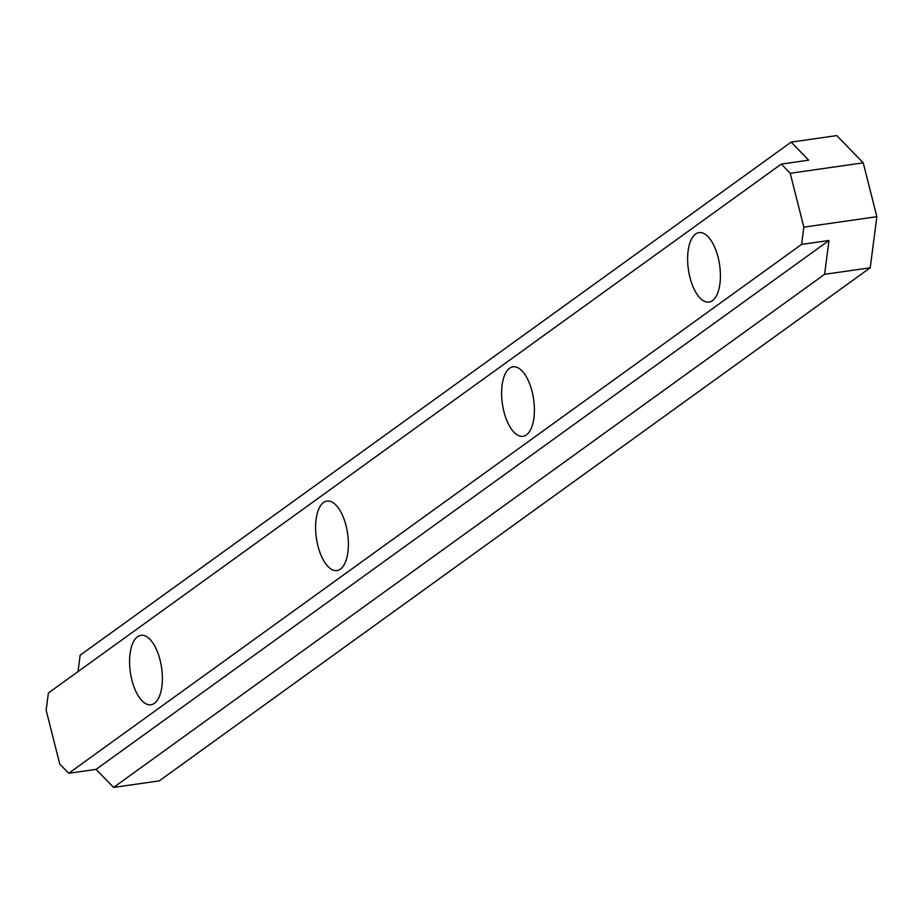 <?xml version="1.0" encoding="UTF-8"?>
<svg xmlns="http://www.w3.org/2000/svg" width="923" height="923" viewBox="0 0 923 923"><rect width="100%" height="100%" fill="white"/><g stroke="black" fill="none" stroke-linecap="round" stroke-linejoin="round"><path stroke-width="1.38" d="M160.025 659.91A35.086 15.772 -98.2 0 0 141 635.312A35.086 15.772 -98.2 0 0 131.92 680.193A35.086 15.772 -98.2 0 0 150.945 704.78A35.086 15.772 -98.2 0 0 160.025 659.91M346.044 525.672A35.086 15.772 -98.2 0 0 327.007 501.074A35.086 15.772 -98.2 0 0 317.939 545.955A35.086 15.772 -98.2 0 0 336.964 570.541A35.086 15.772 -98.2 0 0 346.044 525.672M532.063 391.433A35.086 15.772 -98.2 0 0 513.026 366.835A35.086 15.772 -98.2 0 0 503.946 411.716A35.086 15.772 -98.2 0 0 522.983 436.314A35.086 15.772 -98.2 0 0 532.063 391.433M718.071 257.194A35.086 15.772 -98.2 0 0 699.046 232.608A35.086 15.772 -98.2 0 0 689.966 277.477A35.086 15.772 -98.2 0 0 709.002 302.075A35.086 15.772 -98.2 0 0 718.071 257.194M801.602 244.399L68.706 773.289L59.776 764.106L46.15 710.237L48.388 692.988L781.285 164.098L808.663 160.175L791.149 142.119L836.769 135.589L863.224 162.829L876.85 216.686L870.227 267.785L824.597 274.327L828.981 240.476L801.602 244.399L803.841 227.15L790.215 173.282L781.285 164.098M78.028 671.598L80.151 655.215L791.149 142.119M68.706 773.289L96.084 769.367L113.598 787.411L159.229 780.881L870.227 267.785M113.598 787.411L824.597 274.327M96.084 769.367L828.981 240.476M863.224 162.829L790.215 173.282M803.841 227.15L876.85 216.686"/></g></svg>
